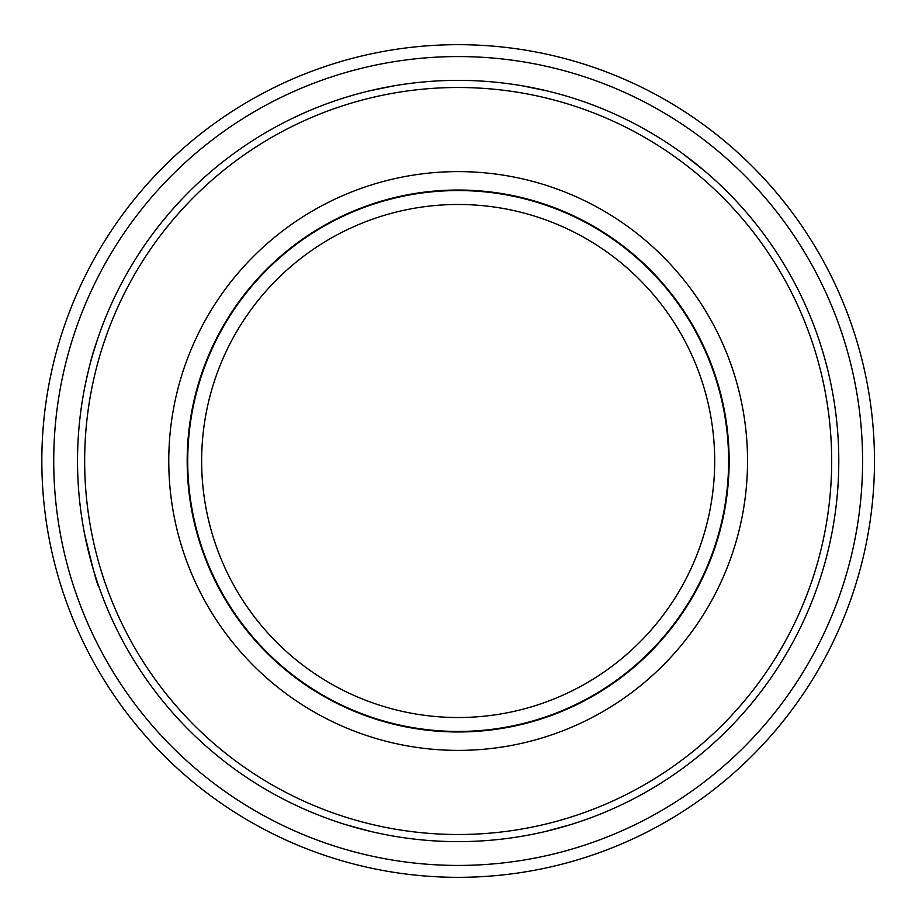 <?xml version="1.0" encoding="UTF-8"?>
<svg xmlns="http://www.w3.org/2000/svg" width="922" height="922" viewBox="0 0 922 922"><rect width="100%" height="100%" fill="white"/><g stroke="black" fill="none" stroke-linecap="round" stroke-linejoin="round"><path stroke-width="1.38" d="M77.529 461A380.636 380.636 0 0 1 648.477 131.362A380.636 380.636 0 0 1 648.477 790.638A380.636 380.636 0 0 1 77.529 461M84.467 533.389C92.788 568.367 97.548 586.081 98.758 586.542L95.496 576.711M345.658 824.625L371.174 831.563M545.133 831.563L570.66 824.625M684.159 154.723L706.24 172.31M547.184 90.921L521.633 85.688M394.697 85.688L369.146 90.921M84.524 388.323C88.777 368.062 92.488 353.564 95.646 344.816M98.735 335.516L92.915 353.875M84.663 461A373.502 373.502 0 0 1 644.916 137.539A373.502 373.502 0 0 1 644.916 784.461A373.502 373.502 0 0 1 84.663 461M747.535 461A289.37 289.37 0 0 0 313.468 210.389A289.37 289.37 0 0 0 313.468 711.611A289.37 289.37 0 0 0 747.535 461M862.589 461A404.424 404.424 0 0 1 255.947 811.245A404.424 404.424 0 0 1 255.947 110.755A404.424 404.424 0 0 1 862.589 461M874.482 461A416.318 416.318 0 0 0 250 100.452A416.318 416.318 0 0 0 250 821.548A416.318 416.318 0 0 0 874.482 461M187.178 461A270.976 270.976 0 0 1 458.165 190.024A270.976 270.976 0 0 1 729.141 461A270.976 270.976 0 0 1 458.165 731.976A270.976 270.976 0 0 1 187.178 461M201.641 461A256.523 256.523 0 0 0 586.427 683.156A256.523 256.523 0 0 0 586.427 238.844A256.523 256.523 0 0 0 201.641 461M187.719 461A270.434 270.434 0 0 1 593.376 226.789A270.434 270.434 0 0 1 593.376 695.211A270.434 270.434 0 0 1 187.719 461"/></g></svg>

